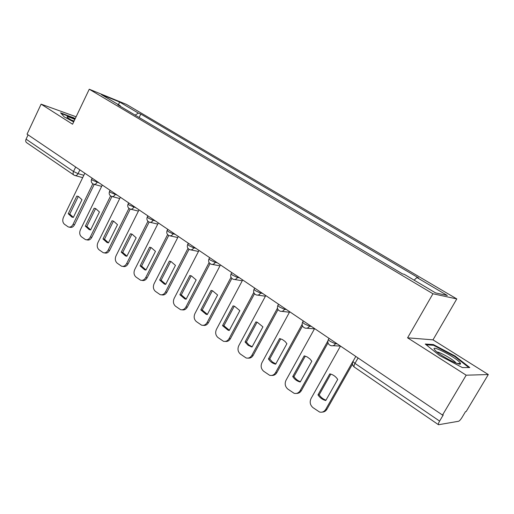 <?xml version="1.0" encoding="UTF-8"?>
<svg xmlns="http://www.w3.org/2000/svg" width="514" height="514" viewBox="0 0 514 514"><rect width="100%" height="100%" fill="white"/><g stroke="black" fill="none" stroke-linecap="round" stroke-linejoin="round"><path stroke-width="0.77" d="M466.179 375.188L488.3 374.552L433 339.844L456.792 298.923L126.495 104.426L89.256 89.224L432.942 293.751L407.583 337.826L466.179 375.188L442.509 415.061L27.049 134.16L41.101 104.156L72.564 124.215L89.256 89.224M488.3 374.552L466.166 411.534L465.523 411.63L462.099 417.349C460.685 419.591 459.516 420.895 458.584 421.262L438.5 424.737L354.294 367.073C353.728 366.54 353.96 365.313 354.988 363.398L439.611 421.088C438.468 423.093 438.101 424.307 438.5 424.737M75.667 167.037L73.515 171.509C72.834 173.109 72.962 174.291 73.9 175.049L26.593 142.654C25.623 141.877 25.449 140.714 26.073 139.165L73.515 171.509L78.044 173.655L83.84 175.274M28.09 134.867L26.073 139.165M76.111 116.781L41.101 104.156M439.611 421.088L443.254 414.952L442.509 415.061M414.111 280.162L416.918 277.534L447.328 295.486L435.551 292.884L404.306 274.341L402.475 273.878L117.79 104.817L120.392 105.865L101.38 94.582L119.582 102.003L138.375 113.099L135.137 115.117M416.918 277.534L418.608 277.965L140.81 114.076L138.375 113.099M456.792 298.923L432.942 293.751M433 339.844L407.583 337.826M425.245 344.033L439.547 355.521L462.382 367.581L469.783 367.549L455.076 356.035L433.341 344.56L425.245 344.033M75.301 118.477L60.556 112.81L64.224 116.916L73.669 121.895M139.133 117.494L140.81 114.076M120.482 106.417L120.392 105.865M118.496 104.74L119.582 102.003M432.949 345.241L433.341 344.56M454.781 356.53L455.076 356.035M72.84 117.642L73.014 117.276M330.817 374.115L319.181 394.791C320.909 397.425 323.177 399.217 325.985 400.162M352.482 364.137L326.936 409.24C325.792 411.116 324.193 412.074 322.13 412.112M317.973 394.868C319.785 397.618 322.169 399.449 325.124 400.355L325.78 400.528L337.711 379.409C335.963 376.82 333.708 375.072 330.952 374.153L329.795 373.851L317.973 394.868L319.181 394.791M332.924 345.716L340.48 346.076L311.028 398.581C309.486 402.064 310.115 405.064 312.91 407.589L319.579 412.042C322.182 412.613 324.238 411.714 325.741 409.356L326.936 409.24M352.867 361.445L325.741 409.356M305.29 356.138L293.976 376.531C295.608 379.049 297.754 380.758 300.414 381.671M328.003 342.902L301.403 390.569C300.208 392.535 298.55 393.486 296.424 393.422M292.729 376.556C294.419 379.165 296.649 380.906 299.411 381.786L300.227 381.998L311.805 361.207L309.891 358.888L307.044 356.851L304.198 355.861L292.729 376.556L293.976 376.531M314.613 328.587L286.009 380.27C284.512 383.695 285.109 386.624 287.795 389.059L294.117 393.306C296.662 393.885 298.673 392.992 300.163 390.634L301.403 390.569M327.855 340.994L300.163 390.634M280.728 338.848L269.728 358.958L272.407 362.004L275.819 363.88M302.508 325.966L276.84 372.605C275.613 374.655 273.911 375.599 271.745 375.438M268.436 358.939C270.023 361.419 272.118 363.083 274.714 363.931L275.658 364.175L286.902 343.705L285.097 341.489L282.43 339.555L279.584 338.559L268.436 358.939L269.728 358.958M289.723 311.76L261.947 362.659C260.489 366.019 261.054 368.879 263.637 371.23L269.638 375.291C272.118 375.869 274.097 374.982 275.562 372.624L276.84 372.605M302.103 324.373L275.562 372.624M460.268 363.025C457.659 358.361 431.137 344.361 434.291 349.308L435.448 350.676C440.8 356.151 461.893 366.957 460.493 363.514L460.268 363.025M456.053 363.057L455.944 362.897C454.023 360.012 439.952 351.942 436.977 352.006M426.222 344.81L433.553 345.279L454.62 356.401L468.852 367.555M74.838 119.447C71.067 117.732 68.516 116.813 67.199 116.684L67.122 117.436L73.798 121.619M74.061 121.073L70.058 119.511M61.127 113.453L75.134 118.824M257.084 322.207L246.379 342.041L248.917 344.958L252.149 346.757M278.029 309.589L253.203 355.322C251.937 357.429 250.215 358.361 248.024 358.117M245.056 341.983L248.082 345.279L252.008 347.021L262.93 326.859L257.321 322.284L255.882 321.905L245.056 341.983L246.379 342.041M265.764 295.563L238.772 345.697C237.352 349.006 237.892 351.794 240.379 354.069L246.09 357.95C248.506 358.528 250.44 357.641 251.886 355.296L253.203 355.322M277.451 308.175L251.886 355.296M234.313 306.177L223.886 325.748L229.353 330.271L228.087 330.206L222.53 325.645L223.886 325.748M254.494 293.751L230.433 338.668C229.141 340.833 227.4 341.752 225.209 341.424M228.087 330.206L229.231 330.502L239.845 310.636L234.557 306.26L233.06 305.869L222.53 325.645M242.692 279.963L216.445 329.352C215.064 332.609 215.572 335.34 217.968 337.531L223.41 341.251C225.768 341.829 227.657 340.943 229.083 338.604L230.433 338.668M253.781 292.472L229.083 338.604M212.359 290.725L202.201 310.032L207.386 314.375M231.853 278.44L208.485 322.625C207.174 324.835 205.427 325.735 203.236 325.336M200.82 309.897L206.063 314.266L207.277 314.581L217.602 295.004L212.597 290.808L211.061 290.41L200.82 309.897L202.201 310.032M220.461 264.928L194.922 313.598C193.579 316.804 194.054 319.47 196.367 321.591L201.559 325.156C203.859 325.728 205.703 324.848 207.11 322.516L208.485 322.625M231.017 277.277L207.11 322.516M191.176 275.819L181.281 294.875L186.196 299.045L184.834 298.897L179.868 294.702L181.281 294.875M210.04 263.637L187.314 307.141C185.991 309.389 184.243 310.283 182.065 309.82M184.834 298.897L186.1 299.225L196.155 279.931L191.414 275.902L189.839 275.498L179.868 294.702M199.014 250.434L174.156 298.39C172.839 301.551 173.302 304.159 175.525 306.216L180.491 309.634C182.727 310.199 184.532 309.325 185.914 306.999L187.314 307.141M209.095 262.577L185.914 306.999M170.738 261.44L161.081 280.246L165.746 284.248L164.351 284.069L159.648 280.04L161.081 280.246M189.011 249.322L166.889 292.203C165.547 294.483 163.805 295.364 161.647 294.837M164.351 284.069L165.669 284.403L175.454 265.385L170.956 261.517L169.363 261.106L159.648 280.04M178.319 236.44L154.104 283.715C152.825 286.825 153.256 289.376 155.408 291.367L160.156 294.651C162.334 295.209 164.101 294.336 165.457 292.029L166.889 292.203M187.976 248.358L165.457 292.029M169.363 261.106L169.787 261.176M150.994 247.542L141.575 266.111L146.002 269.959M168.727 235.47L147.158 277.772C145.822 280.066 144.1 280.94 141.986 280.387L141.903 280.374M140.123 265.873L144.588 269.747L145.931 270.094L155.472 251.34L151.2 247.619L149.587 247.208L140.123 265.873L141.575 266.111M158.338 222.928L134.739 269.542C133.486 272.606 133.903 275.099 135.979 277.033L140.528 280.181C142.641 280.74 144.37 279.867 145.706 277.566L147.158 277.772M167.603 234.602L145.706 277.566M149.587 247.208L150.345 247.35M131.912 234.121L122.717 252.445L126.919 256.152L125.493 255.914L121.246 252.188L122.717 252.445M149.15 222.067L128.089 263.836C126.778 266.111 125.095 266.978 123.032 266.432L122.795 266.393M125.493 255.914L126.862 256.261L136.165 237.776L132.098 234.185L130.472 233.774L121.246 252.188M139.031 209.873L116.023 255.837C114.795 258.857 115.187 261.298 117.198 263.174L121.561 266.207C123.623 266.753 125.307 265.879 126.624 263.598L128.089 263.836M147.936 221.283L126.624 263.598M130.472 233.774L131.513 233.992M113.459 221.142L104.483 239.235L108.473 242.801M130.228 209.095L109.655 250.35C108.37 252.618 106.719 253.479 104.715 252.946L104.329 252.882M102.993 238.952L107.034 242.537L108.428 242.891L117.5 224.657L113.62 221.2L112.001 220.789L102.993 238.952L104.483 239.235M120.36 197.254L97.917 242.582C96.722 245.557 97.095 247.954 99.035 249.772L103.224 252.689C105.229 253.229 106.88 252.361 108.171 250.093L109.655 250.35M128.943 208.395L108.171 250.093M112.001 220.789L113.266 221.071M95.61 208.581L86.84 226.449L90.631 229.886L89.185 229.604L85.337 226.141L86.84 226.449M111.936 196.534L91.826 237.314C90.56 239.563 88.948 240.423 86.995 239.897L86.48 239.8M89.185 229.604L90.593 229.957L99.446 211.974L95.745 208.633L94.12 208.228L85.337 226.141M102.305 185.046L80.402 229.764C79.233 232.694 79.586 235.039 81.463 236.806L85.485 239.614C87.444 240.141 89.057 239.28 90.323 237.025L91.826 237.314M110.587 195.918L90.323 237.025M94.12 208.228L95.578 208.575M76.824 196.072L78.436 196.47L81.977 199.695L73.335 217.435L71.915 217.088L68.24 213.747L76.824 196.072L78.385 196.451M78.327 196.444L69.756 214.075L73.361 217.383M94.248 184.365L74.562 224.689C73.316 226.925 71.742 227.786 69.84 227.265L69.223 227.143M84.829 173.231L63.44 217.345C62.297 220.236 62.637 222.543 64.449 224.252L68.323 226.963C70.225 227.477 71.799 226.616 73.046 224.38L74.562 224.689M92.828 183.826L73.046 224.38M68.24 213.747L69.756 214.075M91.64 179.2L92.43 180.208L99.298 183.01M97.352 181.699L97.017 182.386C96.105 183.999 94.962 184.603 93.593 184.185C91.505 183.209 90.824 181.622 91.537 179.418L92.141 178.172M109.591 191.33L110.433 192.409L117.327 195.204M115.419 193.906L115.072 194.607C114.14 196.239 112.964 196.843 111.557 196.419C109.437 195.429 108.75 193.817 109.476 191.568L110.099 190.308M128.153 203.878L129.046 205.028L135.972 207.804M134.096 206.538L133.736 207.245C132.785 208.89 131.584 209.494 130.132 209.057C127.98 208.067 127.279 206.422 128.031 204.129L128.661 202.863M147.357 216.85L148.302 218.084L153.05 220.32L155.254 220.84M153.416 219.6L153.05 220.32C152.08 221.977 150.846 222.588 149.349 222.138C147.152 221.136 146.445 219.459 147.216 217.12L147.859 215.848M167.23 230.278L168.239 231.596L173.045 233.851L175.21 234.333M173.417 233.125L173.045 233.851C172.049 235.528 170.783 236.132 169.241 235.675C167.005 234.66 166.285 232.958 167.082 230.568L167.731 229.283M187.809 244.176L188.889 245.596L193.746 247.87L195.873 248.307M194.131 247.131L193.746 247.87C192.737 249.56 191.439 250.164 189.846 249.695C187.559 248.673 186.826 246.938 187.649 244.491L188.317 243.199M209.134 258.587L208.96 258.921L210.29 260.103L215.205 262.397L217.293 262.789M215.604 261.645L215.205 262.397C214.177 264.1 212.841 264.71 211.203 264.228C208.864 263.194 208.119 261.42 208.96 258.921L209.641 257.617M231.255 273.519L231.062 273.878L232.489 275.151L237.462 277.464L239.505 277.804M237.866 276.699L237.462 277.464C236.414 279.179 235.039 279.789 233.356 279.301C230.953 278.247 230.188 276.442 231.062 273.878L231.756 272.568M254.199 289.016L253.993 289.401L255.529 290.763L260.559 293.102L262.545 293.385M260.977 292.325L260.559 293.102C259.486 294.83 258.079 295.441 256.345 294.94C253.877 293.873 253.094 292.029 253.993 289.401L254.7 288.084M278.029 305.104L277.804 305.515L279.455 306.98L284.55 309.338L286.478 309.569M284.974 308.554L284.55 309.338C283.458 311.079 282.013 311.69 280.22 311.182C277.682 310.103 276.879 308.214 277.804 305.515L278.524 304.192M302.785 321.822L302.547 322.259L304.327 323.839L309.479 326.217L311.343 326.377M309.916 325.42L309.479 326.217C308.361 327.964 306.884 328.581 305.033 328.06C302.418 326.968 301.589 325.034 302.547 322.259L303.279 320.929M328.53 339.201L328.273 339.67L330.194 341.373L335.404 343.77L337.203 343.86M335.86 342.954L335.404 343.77C334.273 345.53 332.751 346.147 330.843 345.62C328.144 344.509 327.283 342.523 328.273 339.67L329.018 338.328M79.876 169.877L78.044 173.655C77.158 175.255 76.046 175.852 74.723 175.454L73.9 175.049M353.202 361.027L352.912 361.541L354.988 363.398L358.059 357.969M306.813 328.208L314.472 328.844M281.749 311.356L289.466 312.229M257.668 295.126L265.417 296.205M234.512 279.487L242.274 280.753M212.218 264.414L219.979 265.841M190.739 249.875L198.488 251.442M170.031 235.849L177.76 237.532M150.049 222.299L157.747 224.098M130.762 209.211L138.414 211.1M112.116 196.56L119.73 198.532M94.094 184.327L101.656 186.37M355.804 356.44L352.912 361.541C352.006 363.771 352.469 365.615 354.294 367.073M82.69 177.645L75.185 175.576M325.124 400.355L325.908 400.297M299.411 381.786L300.369 381.754M274.714 363.931L275.793 363.938M457.203 363.475L460.493 363.514M250.954 346.751L252.136 346.796M206.063 314.266L207.38 314.388M144.588 269.747L145.995 269.966M107.034 242.537L108.467 242.807M71.915 217.088L73.354 217.396"/></g></svg>
